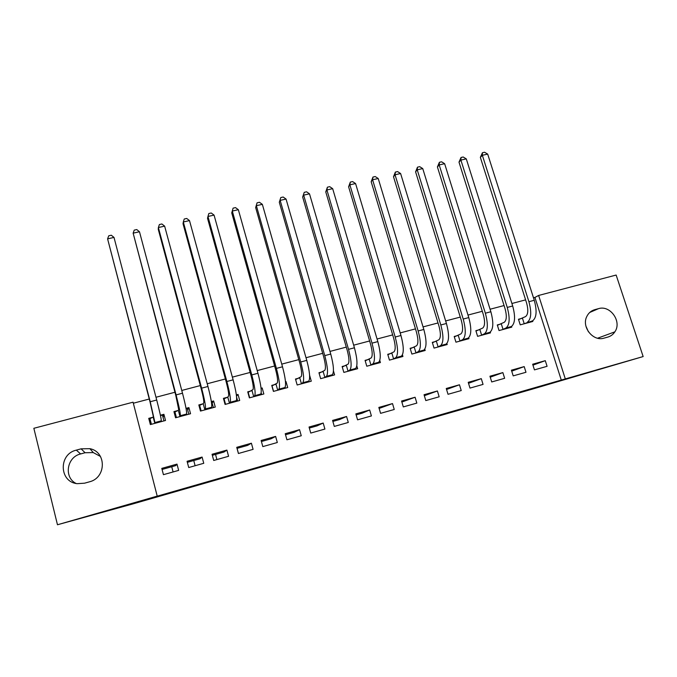 <?xml version="1.0" encoding="UTF-8"?>
<svg xmlns="http://www.w3.org/2000/svg" width="677" height="677" viewBox="0 0 677 677"><rect width="100%" height="100%" fill="white"/><g stroke="black" fill="none" stroke-linecap="round" stroke-linejoin="round"><path stroke-width="1.02" d="M384.172 431.494L420.578 420.806L384.172 431.494M290.661 458.278L323.403 448.716L290.661 458.278M157.403 496.055L57.469 524.76L33.85 428.296L133.064 402.189L157.225 496.173L565.312 378.917L538.638 295.451L616.146 275.048L643.15 356.559L565.312 378.917M643.15 356.559L531.572 389.351L132.582 504.01L57.469 524.76M352.404 440.617L390.993 429.303L352.404 440.617M346.201 442.411L319.696 450.019L346.192 442.377M171.738 466.732L173.092 471.954M193.757 460.538L195.111 465.734M215.548 454.419L216.894 459.581M237.102 448.352L238.456 453.488M203.76 463.288L202.101 457.06L187.072 461.282L188.731 467.536L203.76 463.288M177.992 410.516L173.93 411.608L175.563 417.777L190.542 413.74L188.908 407.596L186.031 408.366M253.088 449.359L251.404 443.215L236.738 447.328L238.414 453.505L253.088 449.359M227.387 397.281L223.418 398.347L225.077 404.431L239.7 400.488L238.042 394.429L236.358 394.877M301.257 435.751L299.547 429.692L285.229 433.712L286.921 439.796L301.257 435.751M275.615 384.35L271.748 385.391L273.423 391.399L287.708 387.549L286.024 381.566L285.482 381.71M348.291 422.465L346.573 416.482L332.585 420.417L334.294 426.417L348.291 422.465M322.734 371.724L318.952 372.739L320.644 378.663L334.599 374.906L333.448 370.92M394.251 409.483L392.508 403.585L378.841 407.419L380.576 413.342L394.251 409.483M368.762 359.385L365.072 360.376L366.782 366.223L380.415 362.55L379.797 360.452M439.161 396.798L437.401 390.976L424.047 394.725L425.799 400.572L439.161 396.798M413.757 347.326L410.144 348.3L411.87 354.071L425.198 350.474L424.809 349.197M483.056 384.401L481.288 378.646L468.23 382.319L469.99 388.09L483.056 384.401M457.737 335.538L454.199 336.486L455.943 342.181L468.975 338.669L468.704 337.781M525.978 372.274L524.193 366.604L511.423 370.184L513.2 375.879L525.978 372.274M500.735 324.012L497.282 324.943L499.042 330.562L511.787 327.126L511.558 326.424M561.301 380.127L534.923 297.423L533.484 297.804M525.606 299.877L511.905 303.491M504.077 305.547L490.072 309.237M482.303 311.285L467.985 315.059M460.284 317.09L445.652 320.94M438.011 322.954L423.057 326.898M415.475 328.887L400.192 332.915M392.685 334.895L377.064 339.008M369.625 340.971L353.665 345.177M346.285 347.115L329.978 351.414M322.684 353.335L306.012 357.727M298.794 359.631L281.767 364.116M274.617 366.003L257.218 370.581M250.151 372.443L232.372 377.131M225.382 378.968L207.221 383.757M200.324 385.568L181.758 390.46M174.945 392.254L155.989 397.255M149.262 399.024L133.335 403.221M521.882 318.351L518.464 319.265L520.232 324.85L532.833 321.457L532.63 320.796L529.431 322.37M547.084 366.316L545.29 360.672L532.664 364.226L534.449 369.879L547.084 366.316M479.358 329.75L475.863 330.681L477.615 336.342L490.495 332.872L490.258 332.085M504.636 378.299L502.859 372.595L489.945 376.217L491.722 381.955L504.636 378.299M435.87 341.403L432.298 342.359L434.033 348.096L447.209 344.542L446.888 343.493M461.232 390.561L459.471 384.781L446.261 388.488L448.022 394.293L461.232 390.561M391.391 353.326L387.735 354.299L389.453 360.113L402.933 356.474L402.451 354.866M416.837 403.103L415.086 397.247L401.571 401.038L403.314 406.919L416.837 403.103M345.879 365.521L342.139 366.519L343.848 372.409L357.642 368.694L356.813 365.859M371.402 415.932L369.676 410L355.848 413.884L357.574 419.842L371.402 415.932M299.31 378.003L295.485 379.027L297.169 384.993L311.285 381.185L309.601 375.27M324.909 429.066L323.2 423.049L309.042 427.026L310.751 433.068L324.909 429.066M251.649 390.781L247.731 391.831L249.39 397.873L263.844 393.98L262.177 387.955L261.068 388.251M277.316 442.513L275.624 436.411L261.127 440.482L262.811 446.608L277.316 442.513M202.838 403.856L198.826 404.939L200.468 411.066L215.269 407.072L213.619 400.97L211.342 401.579M228.572 456.281L226.897 450.095L212.053 454.267L213.72 460.478L228.572 456.281M152.85 417.26L148.737 418.361L150.362 424.572L165.518 420.485L163.893 414.299L160.398 415.238M178.652 470.38L176.993 464.109L161.786 468.382L163.436 474.679L178.652 470.38M84.591 483.183L77.186 483.674C59.06 481.922 58.476 454.022 76.323 450.129L81.105 448.834L89.897 448.682C106.687 451.821 106.399 477.894 89.372 481.846L84.591 483.183M534.923 297.423L538.638 295.451M598.51 308.653C610.256 304.811 622.138 321.626 614.86 331.84C613.142 334.463 610.789 336.215 607.811 337.087L604.121 338.111C593.086 341.817 581.238 326.915 586.849 316.413C588.558 312.952 591.216 310.701 594.821 309.651L598.51 308.653L589.752 312.452M524.193 366.604L511.727 371.157M502.859 372.595L490.25 377.191M481.288 378.646L468.526 383.3M459.471 384.781L446.558 389.47M437.401 390.976L424.344 395.715M415.086 397.247L401.867 402.036M392.508 403.585L379.137 408.426M369.676 410L362.017 413.241L356.136 414.891M346.573 416.482L339.642 419.528L332.872 421.432M323.2 423.049L317.022 425.884L309.33 428.05M299.547 429.692L294.14 432.324L285.516 434.744M275.624 436.411L271.003 438.823L261.415 441.522M251.404 443.215L247.587 445.407L237.026 448.377M226.897 450.095L223.909 452.067L212.341 455.316M202.101 457.06L199.952 458.794L187.351 462.34M176.993 464.109L175.715 465.615L162.065 469.449M585.918 326.145L588.44 331.823M76.103 483.48C63.604 477.42 66.82 457.017 80.622 453.945L85.074 452.735L93.274 452.583L100.441 456.45M545.29 360.672L532.951 365.14M286.024 381.566L285.508 382.014M262.177 387.955L261.144 388.962M238.042 394.429L236.518 396.18M213.619 400.97L212.163 403.077M188.908 407.596L187.707 410.05M163.893 414.299L163.072 417.548M376.877 433.585L387.371 430.352L376.877 433.585M335.961 445.305L349.23 441.438L335.91 445.111M518.582 319.62L525.564 316.591C528.136 314.534 528.475 309.981 526.579 302.932L480.348 157.36L482.447 152.714L484.571 152.24L487.685 154.102L534.28 300.283C537.132 310.912 536.59 317.75 532.638 320.796L523.651 323.928M487.685 154.102L482.354 155.295L528.906 301.705C531.758 312.351 531.242 319.189 527.349 322.218M482.447 152.714L482.354 155.295L480.348 157.36M522.432 318.139L524.201 323.724M497.4 325.307L504.247 322.294C506.684 320.272 506.946 315.71 505.042 308.627L458.998 162.125L461.037 157.479L463.186 156.996L466.284 158.875L512.692 305.987C515.552 316.675 515.121 323.521 511.38 326.526L508.342 328.057M466.284 158.875L460.893 160.077L507.251 307.426C510.119 318.131 509.713 324.977 506.024 327.964L502.495 329.631M461.037 157.479L460.893 160.077L458.998 162.125M501.276 323.809L503.036 329.428M475.982 331.061L482.693 328.066C484.986 326.069 485.181 321.507 483.268 314.382L437.41 166.948L439.39 162.285L441.565 161.803L444.637 163.707L490.859 311.75C493.728 322.506 493.406 329.36 489.877 332.314L487.017 333.803M444.637 163.707L439.187 164.917L485.358 313.206C488.235 323.978 487.939 330.833 484.461 333.769L481.11 335.403M439.39 162.285L439.187 164.917L437.41 166.948M479.883 329.538L481.635 335.2M454.326 336.884L460.893 333.905C463.043 331.942 463.161 327.372 461.24 320.204L415.585 171.823L417.497 167.16L419.698 166.669L422.744 168.581L468.772 317.589C471.657 328.404 471.446 335.267 468.137 338.17L465.454 339.617M422.744 168.581L417.235 169.817L463.212 319.053C466.098 329.885 465.911 336.757 462.662 339.651L459.48 341.233M417.497 167.16L417.235 169.817L415.585 171.823M458.244 335.335L459.996 341.03M432.417 342.774L438.848 339.812C440.845 337.874 440.888 333.304 438.967 326.094L393.506 176.756L395.36 172.076L397.585 171.586L400.606 173.524L446.431 323.488C449.325 334.37 449.232 341.242 446.143 344.102L443.655 345.498M400.606 173.524L395.038 174.759L440.803 324.977C443.697 335.868 443.638 342.74 440.609 345.592L437.604 347.132M395.36 172.076L395.038 174.759L393.506 176.756M436.369 341.2L438.112 346.937M410.27 348.731L416.55 345.786C418.394 343.882 418.352 339.304 416.423 332.043L371.182 181.741L372.968 177.052L375.219 176.553L378.223 178.508L423.827 329.462C426.738 340.404 426.755 347.284 423.904 350.094L421.602 351.448M378.223 178.508L372.587 179.769L418.141 330.96C421.043 341.927 421.102 348.807 418.301 351.6L415.483 353.098M372.968 177.052L372.587 179.769L371.182 181.741M414.239 347.132L415.974 352.903M387.87 354.756L393.997 351.828C395.69 349.958 395.563 345.372 393.625 338.077L348.604 186.784L350.322 182.088L352.599 181.58L355.577 183.56L400.962 335.496C403.881 346.514 404.025 353.394 401.402 356.153L399.295 357.456M355.577 183.56L349.874 184.829L395.207 337.019C398.127 348.046 398.304 354.934 395.74 357.676L393.109 359.123M350.322 182.088L349.874 184.829L348.604 186.784M391.865 353.132L393.591 358.937M365.208 360.849L371.182 357.938C372.714 356.102 372.502 351.515 370.564 344.17L325.764 191.887L327.414 187.182L329.716 186.666L332.669 188.671L377.834 341.606C380.762 352.692 381.024 359.58 378.646 362.288L376.734 363.541M332.669 188.671L326.906 189.958L372.003 343.146C374.931 354.24 375.236 361.137 372.909 363.828L370.48 365.225M327.414 187.182L326.906 189.958L325.764 191.887M369.227 359.199L370.945 365.038M342.283 367.019L348.096 364.116C349.467 362.322 349.171 357.727 347.225 350.339L302.661 197.049L304.244 192.336L306.571 191.811L309.499 193.834L354.426 347.792C357.363 358.937 357.761 365.834 355.62 368.491L353.919 369.693M309.499 193.834L303.668 195.137L348.528 349.349C351.473 360.511 351.896 367.416 349.823 370.048L347.589 371.402M304.244 192.336L302.661 197.049M346.336 365.335L348.037 371.216M331.975 375.608L331.832 375.109M319.095 373.255L324.748 370.37C325.942 368.61 325.569 364.014 323.614 356.576L279.296 202.271L280.803 197.54L283.155 197.015L286.058 199.063L330.74 354.046C333.685 365.258 334.218 372.164 332.322 374.762L330.833 375.921M286.058 199.063L280.16 200.375L324.774 355.62C327.727 366.858 328.286 373.763 326.458 376.344L324.427 377.648M280.803 197.54L279.296 202.271M323.166 371.538L324.867 377.461M308.805 381.853L308.627 381.21M295.637 379.577L301.121 376.7C302.145 374.973 301.68 370.37 299.716 362.897L255.652 207.551L257.082 202.812L259.469 202.288L262.346 204.352L306.774 360.376C309.727 371.665 310.388 378.578 308.754 381.117L307.476 382.217M262.346 204.352L256.371 205.681L300.732 361.975C303.694 373.272 304.388 380.186 302.822 382.717L301.003 383.961M257.082 202.812L255.652 207.551M299.733 377.825L301.426 383.783M285.364 388.175L285.119 387.295M273.542 391.365L272.027 385.915L277.215 383.106C278.061 381.413 277.502 376.81 275.539 369.287L231.737 212.891L233.091 208.152L235.503 207.611L238.346 209.701L282.512 366.79C285.482 378.138 286.278 385.061 284.915 387.54L283.849 388.581M238.346 209.701L232.304 211.046L276.402 368.398C279.373 379.772 280.21 386.694 278.907 389.157L277.299 390.35M233.091 208.152L231.737 212.891M276.03 384.172L277.705 390.18M261.652 394.573L261.195 392.922M249.695 397.797L248.18 392.305L253.02 389.58C253.689 387.938 253.037 383.326 251.065 375.752L207.534 218.299L207.957 216.471L251.776 374.906C254.764 386.347 255.737 393.269 254.704 395.681L253.308 396.815M259.943 395.029L260.78 394.039L254.704 395.681M214.067 215.108L207.957 216.471L208.812 213.543L211.249 213.001L214.067 215.108L257.962 373.272C260.941 384.697 261.881 391.619 260.78 394.039M252.039 390.604L253.706 396.646M237.661 401.038L236.62 397.238M225.559 404.304L224.053 398.778L227.768 397.111L228.538 396.138C229.021 394.53 228.276 389.918 226.296 382.302L183.044 223.774L183.315 221.971L226.854 381.489C229.841 393.007 230.967 399.929 230.214 402.273L229.046 403.365M223.672 399.269L224.053 398.778M235.757 401.554L236.358 400.623L230.214 402.273M189.501 220.592L183.315 221.971L184.246 219.01L186.717 218.459L189.501 220.592L233.116 379.839C236.104 391.331 237.187 398.262 236.358 400.623M227.768 397.111L229.427 403.196M213.382 407.588L211.884 402.045L211.419 402.045M201.137 410.888L199.639 405.328L203.202 403.695L203.76 402.773C204.056 401.207 203.21 396.595 201.221 388.928L158.266 229.308L158.376 227.531L201.619 388.158C204.623 399.743 205.893 406.674 205.419 408.959L204.488 409.983M199.156 406.166L199.639 405.328M211.275 408.155L211.647 407.275L205.419 408.959M164.638 226.135L158.376 227.531L159.383 224.536L161.879 223.977L164.638 226.135L207.957 386.482C210.953 398.051 212.189 404.981 211.647 407.275M203.202 403.695L204.852 409.822M188.815 414.206L187.326 408.629L186.082 408.654M176.418 417.548L174.937 411.946L178.339 410.355L178.677 409.492L175.842 395.639L133.141 233.159L176.079 394.903C179.092 406.564 180.505 413.503 180.336 415.712L179.625 416.685M174.412 413.41L174.937 411.946M186.505 414.832L186.632 414.019L180.336 415.712M139.479 231.746L133.141 233.159L134.224 230.129L136.754 229.562L139.479 231.746L182.494 393.21C185.506 404.854 186.886 411.785 186.632 414.019M178.339 410.355L179.98 416.524M163.952 420.908L162.48 415.289L160.424 415.373M151.411 424.293L149.939 418.657L153.18 417.1L153.298 416.287L150.15 402.426L107.592 238.854L150.218 401.732L154.931 422.558L154.474 423.463M149.609 421.695L149.939 418.657M161.431 421.593L161.312 420.84L154.931 422.558M114.007 237.424L107.592 238.854L108.752 235.791L111.316 235.224L114.007 237.424L156.709 400.014C159.73 411.734 161.27 418.674 161.312 420.84M153.18 417.1L154.805 423.311M594.821 309.651L591.563 311.073M76.323 450.129L80.622 453.945M81.105 448.834L85.074 452.735M534.28 300.283L528.906 301.705M511.38 326.526L506.024 327.964M512.692 305.987L507.251 307.426M489.877 332.314L484.461 333.769M490.859 311.75L485.358 313.206M468.137 338.17L462.662 339.651M468.772 317.589L463.212 319.053M446.143 344.102L440.609 345.592M446.431 323.488L440.803 324.977M423.904 350.094L418.301 351.6M423.827 329.462L418.141 330.96M401.402 356.153L395.74 357.676M400.962 335.496L395.207 337.019M378.646 362.288L372.909 363.828M377.834 341.606L372.003 343.146M355.62 368.491L349.823 370.048M354.426 347.792L348.528 349.349M332.322 374.762L326.458 376.344M330.74 354.046L324.774 355.62M308.754 381.117L302.822 382.717M306.774 360.376L300.732 361.975M284.915 387.54L278.907 389.157M282.512 366.79L276.402 368.398M257.962 373.272L251.776 374.906M233.116 379.839L226.854 381.489M207.957 386.482L201.619 388.158M182.494 393.21L176.079 394.903M156.709 400.014L150.218 401.732M614.86 331.84L597.605 338.212M89.897 448.682L93.274 452.583"/></g></svg>
